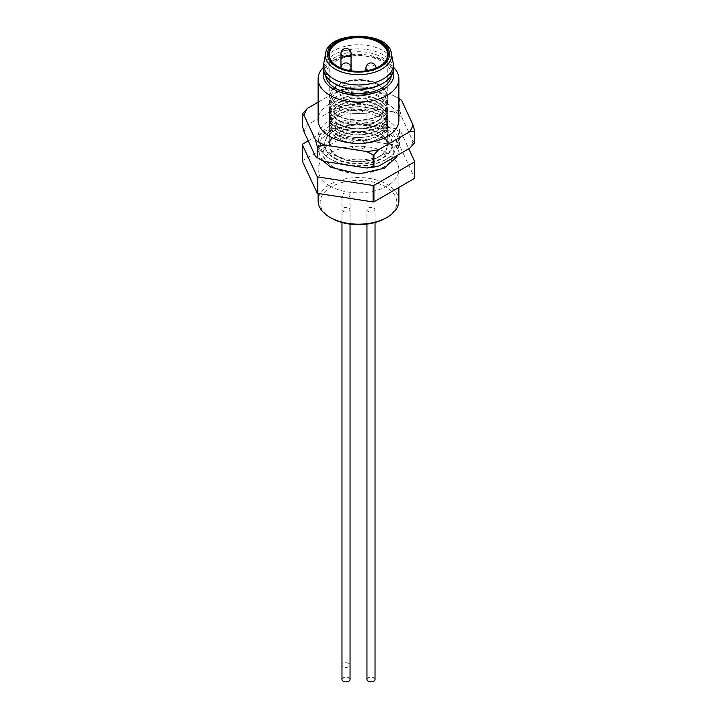 <?xml version="1.0" encoding="UTF-8"?>
<svg xmlns="http://www.w3.org/2000/svg" width="717" height="717" viewBox="0 0 717 717"><rect width="100%" height="100%" fill="white"/><g stroke="black" fill="none" stroke-linecap="round" stroke-linejoin="round"><path stroke-width="0.54" stroke-dasharray="3.58 2.69" d="M337.626 66.421A29.272 16.903 0 0 0 337.797 66.52A29.272 16.903 0 0 0 379.203 66.52A29.272 16.903 0 0 0 379.374 66.421M379.194 91.659A29.272 16.903 180 0 1 387.772 103.615A29.272 16.903 180 0 1 369.703 119.228A29.272 16.903 180 0 1 337.806 115.562A29.272 16.903 180 0 1 329.228 103.615A29.272 16.903 180 0 1 347.297 87.994A29.272 16.903 180 0 1 379.194 91.659M344.043 164.507A38.359 22.146 180 0 1 331.379 159.658L329.945 158.833A40.376 23.311 0 0 0 387.055 158.833A40.376 23.311 0 0 0 398.876 142.351A40.376 23.311 0 0 0 358.5 119.04A40.376 23.311 0 0 0 318.124 142.351A40.376 23.311 0 0 0 329.945 158.833L331.379 159.658A38.359 22.146 180 0 1 331.379 128.334A38.359 22.146 180 0 1 385.621 128.334A38.359 22.146 180 0 1 385.621 159.658A38.359 22.146 180 0 1 353.248 165.932M387.055 120.097A40.376 23.311 0 0 0 343.049 115.043A40.376 23.311 0 0 0 318.124 136.58A40.376 23.311 0 0 0 329.945 153.062A40.376 23.311 0 0 0 373.951 158.116A40.376 23.311 0 0 0 398.876 136.58A40.376 23.311 0 0 0 387.055 120.097M382.412 130.79A33.816 19.52 180 0 1 392.316 144.601A33.816 19.52 180 0 1 371.442 162.634A33.816 19.52 180 0 1 334.588 158.403A33.816 19.52 180 0 1 324.684 144.601A33.816 19.52 180 0 1 345.558 126.559A33.816 19.52 180 0 1 382.412 130.79M334.588 157.803A33.816 19.52 0 0 0 371.442 162.033A33.816 19.52 0 0 0 392.316 143.992A33.816 19.52 0 0 0 382.412 130.189A33.816 19.52 0 0 0 345.558 125.959A33.816 19.52 0 0 0 324.684 143.992A33.816 19.52 0 0 0 334.588 157.803M319.603 159.04A55.012 31.763 180 0 1 315.417 156.324M304.089 131.91A55.012 31.763 180 0 1 307.333 124.91L302.547 125.206L302.547 113.662M398.876 98.525A55.012 31.763 0 0 0 397.397 97.637A55.012 31.763 0 0 0 392.71 95.218L350.416 88.675A55.012 31.763 0 0 0 338.29 90.557L343.076 90.261L343.076 101.805L338.29 107.039L307.333 124.91M338.29 107.039A55.012 31.763 180 0 1 350.416 105.166L343.882 101.68L343.882 90.136L350.416 88.675M392.71 95.218L399.244 98.704L399.244 110.239L392.71 111.7L350.416 105.166M392.71 111.7A55.012 31.763 180 0 1 397.397 114.12A55.012 31.763 180 0 1 401.583 116.826L399.835 110.579L399.835 99.045M414.668 142.549L412.911 141.24L401.583 116.826M412.911 141.24A55.012 31.763 180 0 1 409.667 148.249M302.547 125.206A58.041 33.511 0 0 0 302.332 125.663M399.835 110.579A58.041 33.511 0 0 0 399.539 110.409A58.041 33.511 0 0 0 399.244 110.239M398.876 120.097A40.376 23.311 0 0 0 387.055 103.615A40.376 23.311 0 0 0 343.049 98.561A40.376 23.311 0 0 0 318.124 120.097M397.397 97.637L398.876 98.489L397.397 97.637M338.29 90.557L318.124 102.199M343.076 90.261A58.041 33.511 180 0 1 343.882 90.136M343.882 101.68A58.041 33.511 0 0 0 343.076 101.805M323.887 62.684A34.828 20.103 180 0 1 358.5 44.768A34.828 20.103 180 0 1 393.113 62.684M393.328 68.993A34.828 20.103 0 0 0 358.5 48.89A34.828 20.103 0 0 0 323.672 68.993M381.695 84.032A32.803 18.938 0 0 0 391.303 70.642A32.803 18.938 0 0 0 358.5 51.705A32.803 18.938 0 0 0 325.697 70.642A32.803 18.938 0 0 0 335.305 84.032M391.258 75.823A32.803 18.938 0 0 0 391.303 74.765A32.803 18.938 0 0 0 358.5 55.827A32.803 18.938 0 0 0 325.697 74.765A32.803 18.938 0 0 0 325.742 75.823M393.176 70.858A35.33 20.399 0 0 0 383.478 60.345L383.478 60.345A35.33 20.399 0 0 0 333.522 60.345A35.33 20.399 0 0 0 323.824 70.858M323.672 67.093A40.376 23.311 180 0 1 329.945 62.406A40.376 23.311 180 0 1 387.055 62.406L387.055 62.406A40.376 23.311 180 0 1 393.328 67.093M383.478 60.345L387.055 62.406L383.478 60.345M333.522 167.07A35.33 20.399 0 0 0 372.015 171.497A35.33 20.399 0 0 0 393.83 152.649A35.33 20.399 0 0 0 358.5 132.251A35.33 20.399 0 0 0 323.17 152.649A35.33 20.399 0 0 0 333.522 167.07M343.156 211.372A4.033 2.33 0 0 0 347.557 211.874A4.033 2.33 0 0 0 350.048 209.722A4.033 2.33 0 0 0 346.006 207.392A4.033 2.33 0 0 0 341.973 209.722A4.033 2.33 0 0 0 343.156 211.372M343.156 196.951A4.033 2.33 0 0 0 347.557 197.453A4.033 2.33 0 0 0 350.048 195.302A4.033 2.33 0 0 0 346.006 192.972A4.033 2.33 0 0 0 341.973 195.302A4.033 2.33 0 0 0 343.156 196.951M368.135 211.372A4.033 2.33 0 0 0 372.535 211.874A4.033 2.33 0 0 0 375.027 209.722A4.033 2.33 0 0 0 370.994 207.392A4.033 2.33 0 0 0 366.952 209.722A4.033 2.33 0 0 0 368.135 211.372M331.379 218.174A38.359 22.146 180 0 1 331.379 186.85A38.359 22.146 180 0 1 385.621 186.85A38.359 22.146 180 0 1 385.621 218.174M398.876 200.868A40.376 23.311 0 0 0 387.055 184.377A40.376 23.311 0 0 0 343.049 179.331A40.376 23.311 0 0 0 318.124 200.868M329.945 186.026A40.376 23.311 180 0 1 318.124 169.544A40.376 23.311 180 0 1 343.049 148.007A40.376 23.311 180 0 1 387.055 153.062A40.376 23.311 180 0 1 398.876 169.544A40.376 23.311 180 0 1 373.951 191.081A40.376 23.311 180 0 1 329.945 186.026M302.332 161.101A58.041 33.511 180 0 1 302.547 160.644L343.076 137.243A58.041 33.511 180 0 1 343.882 137.117L399.244 145.685A58.041 33.511 180 0 1 399.539 145.847A58.041 33.511 180 0 1 399.835 146.017L414.668 177.986M399.835 146.017L399.835 129.535L408.762 148.769M302.547 160.644L302.547 144.162M343.882 137.117L343.882 120.635A58.041 33.511 0 0 0 343.076 120.761L343.076 137.243M343.076 120.761L308.238 140.873M343.882 120.635L399.244 129.194L399.244 145.685M399.835 129.535A58.041 33.511 0 0 0 399.539 129.365A58.041 33.511 0 0 0 399.244 129.194M333.522 167.482A35.33 20.399 0 0 0 372.015 171.91A35.33 20.399 0 0 0 393.83 153.062A35.33 20.399 0 0 0 358.5 132.663A35.33 20.399 0 0 0 323.17 153.062A35.33 20.399 0 0 0 333.522 167.482M375.027 679.501A4.033 2.33 0 0 0 373.844 677.852A4.033 2.33 0 0 0 369.443 677.35A4.033 2.33 0 0 0 366.952 679.501M348.865 663.431A4.033 2.33 0 0 0 344.465 662.929A4.033 2.33 0 0 0 341.973 665.08A4.033 2.33 0 0 0 343.156 666.729A4.033 2.33 0 0 0 347.557 667.231A4.033 2.33 0 0 0 350.048 665.08A4.033 2.33 0 0 0 348.865 663.431M350.048 679.501A4.033 2.33 0 0 0 348.865 677.852A4.033 2.33 0 0 0 344.465 677.35A4.033 2.33 0 0 0 341.973 679.501M378.845 91.866A28.77 16.608 180 0 1 387.27 103.615A28.77 16.608 180 0 1 369.506 118.959A28.77 16.608 180 0 1 338.155 115.356A28.77 16.608 180 0 1 329.73 103.615A28.77 16.608 180 0 1 347.494 88.263A28.77 16.608 180 0 1 378.845 91.866M349.582 86.094A5.046 2.913 180 0 1 351.052 88.155A5.046 2.913 180 0 1 346.006 91.068A5.046 2.913 180 0 1 340.96 88.155A5.046 2.913 180 0 1 344.079 85.466A5.046 2.913 180 0 1 349.582 86.094M349.582 100.523A5.046 2.913 0 0 0 344.079 99.887A5.046 2.913 0 0 0 340.96 102.585A5.046 2.913 0 0 0 346.006 105.498A5.046 2.913 0 0 0 351.052 102.585A5.046 2.913 0 0 0 349.582 100.523M374.561 100.523A5.046 2.913 0 0 0 369.058 99.887A5.046 2.913 0 0 0 365.948 102.585A5.046 2.913 0 0 0 370.994 105.498A5.046 2.913 0 0 0 376.04 102.585A5.046 2.913 0 0 0 374.561 100.523M378.845 105.874A28.77 16.608 0 0 0 347.494 102.28A28.77 16.608 0 0 0 329.73 117.624A28.77 16.608 0 0 0 338.155 129.365A28.77 16.608 0 0 0 369.506 132.968A28.77 16.608 0 0 0 387.27 117.624A28.77 16.608 0 0 0 378.845 105.874M378.845 103.409A28.77 16.608 0 0 0 347.494 99.806A28.77 16.608 0 0 0 329.73 115.15A28.77 16.608 0 0 0 338.155 126.891A28.77 16.608 0 0 0 369.506 130.494A28.77 16.608 0 0 0 387.27 115.15A28.77 16.608 0 0 0 378.845 103.409M337.806 126.766A29.272 16.903 180 0 1 335.619 125.35A29.272 16.903 180 0 1 329.228 114.81A29.272 16.903 180 0 1 347.297 99.197A29.272 16.903 180 0 1 379.194 102.863A29.272 16.903 180 0 1 387.772 114.81A29.272 16.903 180 0 1 381.381 125.35A29.272 16.903 180 0 1 337.806 126.766M337.806 129.911A29.272 16.903 0 0 0 369.703 133.577A29.272 16.903 0 0 0 387.772 117.955A29.272 16.903 0 0 0 381.381 107.425A29.272 16.903 0 0 0 379.194 106.008A29.272 16.903 0 0 0 335.619 107.425A29.272 16.903 0 0 0 329.228 117.955A29.272 16.903 0 0 0 337.806 129.911M378.845 111.646A28.77 16.608 0 0 0 347.494 108.043A28.77 16.608 0 0 0 329.73 123.387A28.77 16.608 0 0 0 338.155 135.137A28.77 16.608 0 0 0 369.506 138.74A28.77 16.608 0 0 0 387.27 123.387A28.77 16.608 0 0 0 378.845 111.646M378.845 109.172A28.77 16.608 0 0 0 347.494 105.578A28.77 16.608 0 0 0 329.73 120.922A28.77 16.608 0 0 0 338.155 132.663A28.77 16.608 0 0 0 369.506 136.266A28.77 16.608 0 0 0 387.27 120.922A28.77 16.608 0 0 0 378.845 109.172M337.806 132.528A29.272 16.903 180 0 1 335.619 131.121A29.272 16.903 180 0 1 329.228 120.581A29.272 16.903 180 0 1 347.297 104.969A29.272 16.903 180 0 1 379.194 108.634A29.272 16.903 180 0 1 387.772 120.581A29.272 16.903 180 0 1 381.381 131.121A29.272 16.903 180 0 1 337.806 132.528M337.806 135.674A29.272 16.903 0 0 0 369.703 139.34A29.272 16.903 0 0 0 387.772 123.727A29.272 16.903 0 0 0 381.381 113.187A29.272 16.903 0 0 0 379.194 111.78A29.272 16.903 0 0 0 335.619 113.187A29.272 16.903 0 0 0 329.228 123.727A29.272 16.903 0 0 0 337.806 135.674M379.194 114.397A29.272 16.903 180 0 1 387.772 126.353A29.272 16.903 180 0 1 381.381 136.893A29.272 16.903 180 0 1 337.806 138.3A29.272 16.903 180 0 1 335.619 136.893A29.272 16.903 180 0 1 329.228 126.353A29.272 16.903 180 0 1 347.297 110.741A29.272 16.903 180 0 1 379.194 114.397M338.155 138.435A28.77 16.608 0 0 0 369.506 142.029A28.77 16.608 0 0 0 387.27 126.685A28.77 16.608 0 0 0 378.845 114.944A28.77 16.608 0 0 0 347.494 111.341A28.77 16.608 0 0 0 329.73 126.685A28.77 16.608 0 0 0 338.155 138.435M338.155 156.566A28.77 16.608 180 0 1 329.73 144.816A28.77 16.608 180 0 1 347.494 129.472A28.77 16.608 180 0 1 378.845 133.075A28.77 16.608 180 0 1 387.27 144.816A28.77 16.608 180 0 1 369.506 160.16A28.77 16.608 180 0 1 338.155 156.566M379.194 132.869A29.272 16.903 180 0 1 387.772 144.816A29.272 16.903 180 0 1 358.5 161.719A29.272 16.903 180 0 1 329.228 144.816A29.272 16.903 180 0 1 347.297 129.203A29.272 16.903 180 0 1 379.194 132.869M378.845 100.111A28.77 16.608 0 0 0 347.494 96.508A28.77 16.608 0 0 0 329.73 111.852A28.77 16.608 0 0 0 338.155 123.593A28.77 16.608 0 0 0 369.506 127.196A28.77 16.608 0 0 0 387.27 111.852A28.77 16.608 0 0 0 378.845 100.111M338.155 120.304A28.77 16.608 180 0 1 331.595 114.424A28.77 16.608 180 0 1 329.73 108.554A28.77 16.608 180 0 1 338.155 96.813A28.77 16.608 180 0 1 378.845 96.813A28.77 16.608 180 0 1 387.27 108.554A28.77 16.608 180 0 1 385.405 114.424A28.77 16.608 180 0 1 378.845 120.304A28.77 16.608 180 0 1 338.155 120.304M379.194 119.685A29.272 16.903 180 0 1 337.806 119.685A29.272 16.903 180 0 1 331.12 113.707A29.272 16.903 180 0 1 329.228 107.729A29.272 16.903 180 0 1 337.806 95.782A29.272 16.903 180 0 1 369.703 92.117A29.272 16.903 180 0 1 387.772 107.729A29.272 16.903 180 0 1 385.88 113.707A29.272 16.903 180 0 1 379.194 119.685M337.806 124.14A29.272 16.903 0 0 0 369.703 127.805A29.272 16.903 0 0 0 387.772 112.193A29.272 16.903 0 0 0 381.381 101.653A29.272 16.903 0 0 0 379.194 100.237A29.272 16.903 0 0 0 335.619 101.653A29.272 16.903 0 0 0 329.228 112.193A29.272 16.903 0 0 0 337.806 124.14M353.149 110.821A7.573 4.374 180 0 1 350.927 107.729A7.573 4.374 180 0 1 355.605 103.696A7.573 4.374 180 0 1 363.851 104.637A7.573 4.374 180 0 1 366.073 107.729A7.573 4.374 180 0 1 361.395 111.771A7.573 4.374 180 0 1 353.149 110.821M353.149 147.908A7.573 4.374 180 0 1 350.927 144.816A7.573 4.374 180 0 1 355.605 140.783A7.573 4.374 180 0 1 363.851 141.733A7.573 4.374 180 0 1 366.073 144.816A7.573 4.374 180 0 1 361.395 148.858A7.573 4.374 180 0 1 353.149 147.908M325.626 53.479A33.072 19.09 180 0 1 358.5 36.468A33.072 19.09 180 0 1 391.374 53.479M338.155 108.76A28.77 16.608 0 0 0 369.506 112.363A28.77 16.608 0 0 0 387.27 97.019A28.77 16.608 0 0 0 378.845 85.269A28.77 16.608 0 0 0 347.494 81.675A28.77 16.608 0 0 0 329.73 97.019A28.77 16.608 0 0 0 338.155 108.76M377.411 84.454A26.753 15.442 0 0 0 339.589 84.454A26.753 15.442 0 0 0 339.589 106.286A26.753 15.442 0 0 0 377.411 106.286A26.753 15.442 0 0 0 377.411 84.454M340.96 53.542A5.046 2.913 180 0 1 344.079 50.853A5.046 2.913 180 0 1 349.582 51.481A5.046 2.913 180 0 1 351.052 53.542M365.948 67.963A5.046 2.913 180 0 1 369.058 65.274A5.046 2.913 180 0 1 374.561 65.901A5.046 2.913 180 0 1 376.04 67.963M376.04 102.585L376.04 68.052A5.046 2.913 180 0 1 373.324 70.544A5.046 2.913 180 0 1 368.233 70.409M348.767 70.409A5.046 2.913 180 0 1 342.439 70.024A5.046 2.913 180 0 1 340.96 68.052L340.96 102.585M340.96 88.155L340.96 67.963A5.046 2.913 180 0 1 344.079 65.274A5.046 2.913 180 0 1 349.582 65.901A5.046 2.913 180 0 1 351.052 67.963L351.052 88.155M387.772 103.615L387.772 54.573M329.228 103.615L329.228 54.573M398.876 142.351L398.876 136.58M318.124 142.351L318.124 136.58M392.316 143.992L392.316 144.601M324.684 143.992L324.684 144.601M385.621 159.658L387.055 158.833M391.303 74.765L391.303 70.642M325.697 74.765L325.697 70.642M333.522 60.345L329.945 62.406M322.982 160.832L320.212 156.772L318.124 148.428L320.311 140.093L332.858 128.719L358.572 123.082L383.9 128.603L396.734 140.182L398.876 148.536L397.496 155.275M318.124 169.544L318.124 193.465M398.876 169.544L398.876 187.442M375.027 222.494L375.027 209.722M366.952 224.116L366.952 209.722M350.048 665.08L350.048 195.302M341.973 665.08L341.973 195.302M350.048 224.116L350.048 209.722M341.973 222.494L341.973 209.722M329.73 103.615L329.73 97.019C328.09 82.356 361.583 73.6 378.424 84.346C384.231 87.841 387.18 92.063 387.27 97.019L387.27 103.615M365.948 70.804L365.948 102.585M351.052 70.804L351.052 102.585M329.73 115.15L329.73 117.624M381.381 125.35C371.173 133.21 349.502 133.927 337.859 126.801L335.619 125.35M387.27 115.15L387.27 117.624M381.381 107.425L379.141 105.973C367.498 98.847 345.827 99.564 335.619 107.425M387.772 117.955L387.772 114.81M329.228 117.955L329.228 114.81M329.73 120.922L329.73 123.387M381.381 131.121C371.173 138.973 349.502 139.69 337.859 132.573L335.619 131.121M387.27 120.922L387.27 123.387M381.381 113.187L379.141 111.735C367.498 104.619 345.827 105.336 335.619 113.187M387.772 123.727L387.772 120.581M329.228 123.727L329.228 120.581M381.381 136.893C371.173 144.744 349.502 145.461 337.859 138.345L335.619 136.893M329.73 126.685L329.73 144.816M387.27 126.685L387.27 144.816M387.772 144.816L387.772 126.353M329.228 144.816L329.228 126.353M329.73 108.554L329.73 111.852M331.595 114.424L331.12 113.707M385.405 114.424L385.88 113.707M387.27 108.554L387.27 111.852M381.381 101.653L379.141 100.201C367.498 93.076 345.827 93.793 335.619 101.653M387.772 112.193L387.772 107.729M329.228 112.193L329.228 107.729M350.927 107.729L350.927 144.816M366.073 107.729L366.073 144.816"/><path stroke-width="1.08" d="M379.374 66.421A29.272 16.903 0 0 0 387.772 54.573A29.272 16.903 0 0 0 358.5 37.669A29.272 16.903 0 0 0 329.228 54.573A29.272 16.903 0 0 0 337.626 66.421M353.248 165.932A38.359 22.146 180 0 1 344.043 164.507M318.124 102.199L307.333 108.428A55.012 31.763 0 0 0 304.089 115.428L315.417 139.842A55.012 31.763 0 0 0 324.29 144.968L317.756 146.429L317.756 157.964L324.29 161.45L366.584 167.993L373.118 166.532L373.118 154.997L366.584 151.511A55.012 31.763 0 0 0 378.71 149.638L409.667 131.767A55.012 31.763 0 0 0 412.911 124.758L401.583 100.344A55.012 31.763 0 0 0 398.876 98.525M324.29 161.45A55.012 31.763 180 0 1 319.603 159.04L317.461 157.803A58.041 33.511 0 0 0 317.756 157.964M304.089 115.428L302.332 114.128L302.332 125.663L304.089 131.91L315.417 156.324L317.165 157.632L317.165 146.089L315.417 139.842M378.71 149.638L373.924 154.872L373.924 166.407L378.71 166.12L409.667 148.249L414.453 143.006L414.453 131.471L409.667 131.767M378.71 166.12A55.012 31.763 180 0 1 366.584 167.993M302.332 114.128A58.041 33.511 180 0 1 302.547 113.662L307.333 108.428M412.911 124.758L414.668 131.005L414.668 142.549A58.041 33.511 0 0 1 414.453 143.006M414.668 131.005A58.041 33.511 180 0 1 414.453 131.471M318.124 78.888L318.124 120.097A40.376 23.311 0 0 0 358.5 143.409A40.376 23.311 0 0 0 398.876 120.097L398.876 78.888A40.376 23.311 180 0 1 358.5 102.199A40.376 23.311 180 0 1 318.124 78.888A40.376 23.311 180 0 1 323.672 67.093M324.29 144.968L366.584 151.511M317.756 146.429A58.041 33.511 180 0 1 317.165 146.089M399.539 98.874L398.876 98.489L399.539 98.874A58.041 33.511 180 0 1 399.835 99.045L401.583 100.344M373.924 154.872A58.041 33.511 180 0 1 373.118 154.997M373.118 166.532A58.041 33.511 0 0 0 373.924 166.407M337.447 66.314L337.447 66.314A29.773 17.19 180 0 1 337.447 42.007A29.773 17.19 180 0 1 379.553 42.007A29.773 17.19 180 0 1 379.553 66.314A29.773 17.19 180 0 1 337.447 66.314M391.374 53.479L393.113 62.684A34.828 20.103 180 0 1 393.328 64.871A34.828 20.103 180 0 1 371.827 83.441A34.828 20.103 180 0 1 333.88 79.085A34.828 20.103 180 0 1 323.672 64.871A34.828 20.103 180 0 1 323.887 62.684L325.626 53.479C327.579 30.616 389.421 30.616 391.374 53.479A33.072 19.09 180 0 1 372.804 72.776A33.072 19.09 180 0 1 335.117 69.056A33.072 19.09 180 0 1 325.626 53.479M323.672 64.871L323.672 68.993A34.828 20.103 0 0 0 333.871 83.217A34.828 20.103 0 0 0 333.88 83.217A34.828 20.103 0 0 0 383.129 83.217A34.828 20.103 0 0 0 393.328 68.993L393.328 64.871M333.88 83.217L335.305 84.032A32.803 18.938 0 0 0 381.695 84.032L383.129 83.217M325.742 75.823A32.803 18.938 0 0 0 335.305 88.155A32.803 18.938 0 0 0 370.205 92.457A32.803 18.938 0 0 0 391.258 75.823M323.824 70.858A35.33 20.399 0 0 0 333.522 89.186A35.33 20.399 0 0 0 375.099 92.771A35.33 20.399 0 0 0 393.176 70.858M393.328 67.093A40.376 23.311 180 0 1 398.876 78.888M387.055 217.35L385.621 218.174A38.359 22.146 180 0 1 331.379 218.174L329.945 217.35A40.376 23.311 0 0 0 387.055 217.35A40.376 23.311 0 0 0 398.876 200.868L398.876 187.442M318.124 193.465L318.124 200.868A40.376 23.311 0 0 0 329.945 217.35L331.379 218.174M408.762 148.769L414.668 161.504L414.668 177.986A58.041 33.511 180 0 1 414.453 178.452L373.924 201.853A58.041 33.511 180 0 1 373.118 201.97L317.756 193.411A58.041 33.511 180 0 1 317.165 193.07L302.332 161.101L302.332 144.619L317.165 176.588A58.041 33.511 0 0 0 317.756 176.92L317.756 193.411M414.453 178.452L414.453 161.961A58.041 33.511 0 0 0 414.668 161.504M373.118 201.97L373.118 185.488A58.041 33.511 0 0 0 373.924 185.362L373.924 201.853M373.924 185.362L414.453 161.961M373.118 185.488L317.756 176.92M317.165 193.07L317.165 176.588M308.238 140.873L302.547 144.162A58.041 33.511 0 0 0 302.332 144.619M366.952 224.116L366.952 679.501A4.033 2.33 0 0 0 368.135 681.15A4.033 2.33 0 0 0 372.535 681.652A4.033 2.33 0 0 0 375.027 679.501L375.027 222.494M341.973 222.494L341.973 679.501A4.033 2.33 0 0 0 343.156 681.15A4.033 2.33 0 0 0 347.557 681.652A4.033 2.33 0 0 0 350.048 679.501L350.048 224.116M336.524 66.842A31.073 17.943 0 0 0 388.515 58.803A31.073 17.943 0 0 0 350.461 36.836A31.073 17.943 0 0 0 336.524 66.842M340.96 53.542A5.046 5.046 0 0 1 346.006 48.496A5.046 5.046 0 0 1 351.052 53.542A5.046 2.913 180 0 1 347.942 56.231A5.046 2.913 180 0 1 342.439 55.603A5.046 2.913 180 0 1 340.96 53.542L340.96 68.052A5.046 2.913 180 0 1 340.96 67.963A5.046 5.046 0 0 1 346.006 62.917A5.046 5.046 0 0 1 351.052 67.963A5.046 2.913 180 0 1 348.767 70.409M368.233 70.409A5.046 2.913 180 0 1 367.418 70.024A5.046 2.913 180 0 1 365.948 67.963L365.948 70.804M376.04 67.963A5.046 2.913 180 0 1 376.04 68.052L376.04 67.963A5.046 5.046 0 0 0 370.994 62.917A5.046 5.046 0 0 0 365.948 67.963M335.305 84.032L333.871 83.217M397.496 155.275L396.743 156.862L384.411 168.19L358.778 173.971L330.994 167.321L322.982 160.832M351.052 53.542L351.052 70.804"/></g></svg>
